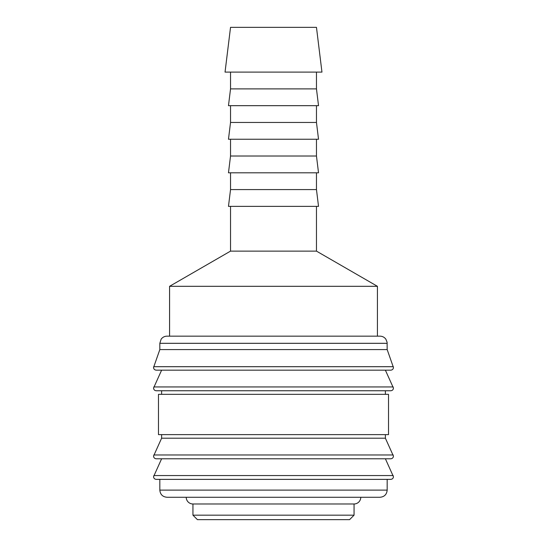 <?xml version="1.0" encoding="UTF-8"?>
<svg xmlns="http://www.w3.org/2000/svg" width="547" height="547" viewBox="0 0 547 547"><rect width="100%" height="100%" fill="white"/><g stroke="black" fill="none" stroke-linecap="round" stroke-linejoin="round"><path stroke-width="0.82" d="M387.173 343.318L159.827 343.318L159.827 349.581L153.557 367.481C153.7 369.102 154.596 369.998 156.244 370.169L390.756 370.169C392.404 369.998 393.3 369.102 393.443 367.481L387.173 349.581L387.105 342.306L385.874 339.202C384.418 337.232 382.462 336.22 380.015 336.159L377.423 336.159L377.423 286.313L316.467 251.121L316.467 206.369M273.5 370.169L161.611 370.169L153.557 388.069C153.7 389.69 154.596 390.585 156.244 390.756L390.756 390.756C392.404 390.585 393.3 389.69 393.443 388.069L385.389 370.169M161.611 434.619L161.611 438.195L153.557 456.095C153.7 457.716 154.596 458.612 156.244 458.783L390.756 458.783C392.404 458.612 393.3 457.716 393.443 456.095L385.389 438.195L385.389 434.619M273.5 458.783L161.611 458.783L153.557 476.683C153.7 478.304 154.596 479.199 156.244 479.37L390.756 479.37C392.404 479.199 393.3 478.304 393.443 476.683L385.389 458.783M230.533 206.369L230.533 251.121L169.577 286.313L169.577 336.159L166.985 336.159L380.015 336.159M153.673 366.702L393.327 366.702M385.389 394.339L385.389 390.756M273.5 390.756L161.611 390.756L161.611 394.339M388.52 434.619L388.52 394.339L158.48 394.339L158.48 434.619L388.52 434.619M159.827 479.37L159.827 490.112L387.173 490.112L387.173 479.37M192.941 503.985L192.941 515.171L197.419 519.65L349.581 519.65L354.059 515.171L354.059 503.985L192.941 503.985A6.714 6.714 0 0 1 186.226 497.271L380.015 497.271C384.363 496.847 386.75 494.461 387.173 490.112M321.957 72.101L316.467 27.35L230.533 27.35L225.043 72.101L321.957 72.101M230.533 72.101L230.533 88.888L228.475 105.674L318.525 105.674L316.467 88.888L316.467 72.101M230.533 105.674L230.533 122.453L228.475 139.239L318.525 139.239L316.467 122.453L316.467 105.674M230.533 139.239L230.533 156.018L228.475 172.804L318.525 172.804L316.467 156.018L316.467 139.239M230.533 172.804L230.533 189.583L228.475 206.369L318.525 206.369L316.467 189.583L316.467 172.804M354.059 503.985A6.714 6.714 0 0 0 360.774 497.271M169.577 286.313L377.423 286.313M377.423 336.159L169.577 336.159M230.533 251.121L316.467 251.121M230.533 189.583L316.467 189.583M230.533 156.018L316.467 156.018M230.533 122.453L316.467 122.453M230.533 88.888L316.467 88.888M192.941 515.171L354.059 515.171M159.827 490.112C160.25 494.461 162.637 496.847 166.985 497.271L273.5 497.271M161.611 438.195L385.389 438.195M159.827 349.581L387.173 349.581M153.81 386.941L393.19 386.941M153.81 454.967L393.19 454.967M153.81 475.555L393.19 475.555M159.827 343.318L161.126 339.202C162.582 337.232 164.538 336.22 166.985 336.159"/></g></svg>
